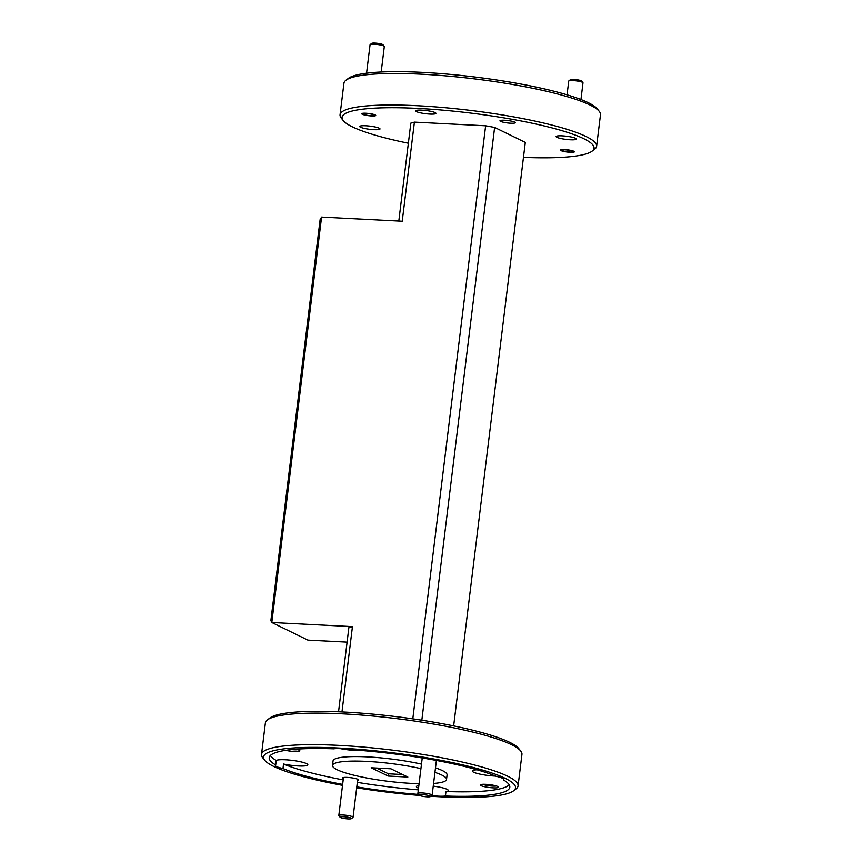 <?xml version="1.0" encoding="UTF-8"?>
<svg xmlns="http://www.w3.org/2000/svg" width="862" height="862" viewBox="0 0 862 862"><rect width="100%" height="100%" fill="white"/><g stroke="black" fill="none" stroke-linecap="round" stroke-linejoin="round"><path stroke-width="1.29" d="M370.175 44.565L371.748 43.369A5.743 0.894 7 0 1 375.11 43.1A5.743 0.894 7 0 1 383.008 44.749L384.247 46.3A7.176 1.121 -173 0 0 374.367 44.231A7.176 1.121 -173 0 0 370.175 44.565A7.176 1.121 -173 0 0 370.067 44.738L366.565 73.195M366.469 113.482A5.743 0.894 -173 0 0 363.074 114.032A5.743 0.894 -173 0 0 370.972 115.691A5.743 0.894 -173 0 0 374.334 115.422A5.743 0.894 -173 0 0 372.265 114.301A5.743 0.894 -173 0 0 366.469 113.482M381.187 71.999L384.312 46.483A7.176 1.121 -173 0 0 384.247 46.3M568.845 80.909L570.428 79.703A5.743 0.894 7 0 1 573.78 79.433A5.743 0.894 7 0 1 581.678 81.093L582.917 82.633A7.176 1.121 -173 0 0 573.047 80.575A7.176 1.121 -173 0 0 568.845 80.909A7.176 1.121 -173 0 0 568.737 81.071L567.045 94.82M565.138 149.826A5.743 0.894 -173 0 0 561.744 150.376A5.743 0.894 -173 0 0 569.653 152.024A5.743 0.894 -173 0 0 573.004 151.755A5.743 0.894 -173 0 0 570.946 150.645A5.743 0.894 -173 0 0 565.138 149.826M580.945 99.518L582.992 82.827A7.176 1.121 -173 0 0 582.917 82.633M422.574 794.624A5.743 0.894 -173 0 0 419.18 795.184A5.743 0.894 -173 0 0 427.089 796.833A5.743 0.894 -173 0 0 430.44 796.563A5.743 0.894 -173 0 0 428.382 795.443A5.743 0.894 -173 0 0 422.574 794.624M419.18 795.184L417.951 793.633A7.176 1.121 7 0 1 417.876 793.449A7.176 1.121 7 0 1 422.186 792.943A7.176 1.121 7 0 1 432.131 795.195A7.176 1.121 7 0 1 432.024 795.357L430.44 796.563M343.518 816.702A5.743 0.894 -173 0 0 340.124 817.251A5.743 0.894 -173 0 0 348.022 818.9A5.743 0.894 -173 0 0 351.384 818.631A5.743 0.894 -173 0 0 349.315 817.51A5.743 0.894 -173 0 0 343.518 816.702M340.124 817.251L338.885 815.7A7.176 1.121 7 0 1 338.82 815.517A7.176 1.121 7 0 1 343.119 815.01A7.176 1.121 7 0 1 353.064 817.262A7.176 1.121 7 0 1 352.957 817.435L351.384 818.631M504.572 120.249A7.693 1.207 7 0 1 515.228 122.663A7.693 1.207 7 0 1 510.616 123.201A7.693 1.207 7 0 1 499.949 120.788A7.693 1.207 7 0 1 504.572 120.249M365.951 113.234A7.068 1.11 7 0 1 375.735 115.443A7.068 1.11 7 0 1 371.5 115.939A7.068 1.11 7 0 1 361.706 113.73A7.068 1.11 7 0 1 365.951 113.234M564.621 149.568A7.068 1.11 7 0 1 574.404 151.787A7.068 1.11 7 0 1 570.17 152.283A7.068 1.11 7 0 1 560.386 150.063A7.068 1.11 7 0 1 564.621 149.568M365.844 125.755A10.225 1.595 7 0 1 380.013 128.955A10.225 1.595 7 0 1 373.882 129.666A10.225 1.595 7 0 1 359.713 126.466A10.225 1.595 7 0 1 365.844 125.755M421.755 110.142A10.225 1.595 7 0 1 435.913 113.353A10.225 1.595 7 0 1 429.782 114.064A10.225 1.595 7 0 1 415.624 110.864A10.225 1.595 7 0 1 421.755 110.142M562.239 135.84A10.225 1.595 7 0 1 576.398 139.051A10.225 1.595 7 0 1 570.267 139.763A10.225 1.595 7 0 1 556.109 136.552A10.225 1.595 7 0 1 562.239 135.84M285.667 750.339A9.191 1.433 -173 0 0 294.341 751.502A9.191 1.433 -173 0 0 299.771 750.619A9.191 1.433 -173 0 0 296.043 749.197M291.722 749.584A7.693 1.207 -173 0 0 293.931 749.757A7.693 1.207 -173 0 0 297.713 749.649M493.021 787.846A9.191 1.433 -173 0 0 498.441 786.963A9.191 1.433 -173 0 0 485.802 784.323A9.191 1.433 -173 0 0 480.425 784.743A9.191 1.433 -173 0 0 483.733 786.532A9.191 1.433 -173 0 0 493.021 787.846M482.655 784.301A7.693 1.207 -173 0 0 492.611 786.09A7.693 1.207 -173 0 0 496.383 785.982M357.601 780.379A8.038 1.261 -173 0 0 358.441 779.711A8.038 1.261 -173 0 0 347.386 777.405A8.038 1.261 -173 0 0 342.677 777.783A8.038 1.261 -173 0 0 343.345 778.634M433.241 786.133A16.087 2.511 -173 0 1 448.326 790.519A16.087 2.511 -173 0 1 445.966 791.521L445.417 796.025A121.197 18.964 -173 0 0 509.808 787.189A121.197 18.964 -173 0 0 503.333 779.851A16.087 2.511 -173 0 0 503.677 779.42A16.087 2.511 -173 0 0 496.059 776.296A121.197 18.964 -173 0 0 350.522 749.681A16.087 2.511 -173 0 0 340.91 748.679A16.087 2.511 -173 0 0 333.616 748.809A121.197 18.964 -173 0 0 269.224 757.644A121.197 18.964 -173 0 0 275.7 764.982A16.087 2.511 -173 0 0 275.355 765.413A16.087 2.511 -173 0 0 282.984 768.538L283.533 764.023A16.087 2.511 -173 0 0 298.187 765.952A16.087 2.511 -173 0 0 307.842 764.831A16.087 2.511 -173 0 0 285.559 759.778A16.087 2.511 -173 0 0 276.249 760.478A121.197 18.964 -173 0 1 270.366 755.5M431.722 795.594A16.087 2.511 -173 0 0 438.122 796.154A16.087 2.511 -173 0 0 445.417 796.025M503.333 779.851L503.451 778.914M477.095 769.809A16.087 2.511 -173 0 0 472.301 770.994A16.087 2.511 -173 0 0 494.583 776.037A16.087 2.511 -173 0 0 495.542 776.08M340.609 748.669A16.087 2.511 -173 0 0 354.099 750.349A16.087 2.511 -173 0 0 359.917 750.36M421.475 764.12A57.442 8.986 -173 0 0 367.514 756.901A57.442 8.986 -173 0 0 333.055 760.909L332.506 765.413A57.442 8.986 -173 0 0 412.068 783.429A57.442 8.986 -173 0 0 419.072 783.698M420.925 768.624A57.442 8.986 -173 0 0 366.964 761.405A57.442 8.986 -173 0 0 332.506 765.413M430.838 796.262A126.94 19.858 -173 0 0 439.361 796.757A126.94 19.858 -173 0 0 513.536 790.81A126.94 19.858 -173 0 0 467.894 766.135A126.94 19.858 -173 0 0 339.671 748.076A126.94 19.858 -173 0 0 264.731 760.262A126.94 19.858 -173 0 0 342.516 785.347M356.685 787.793A126.94 19.858 -173 0 0 419.546 795.443M264.731 760.262L262.748 757.795A129.235 20.214 7 0 1 261.52 754.412A129.235 20.214 7 0 1 339.046 745.382A129.235 20.214 7 0 1 518.062 785.918A129.235 20.214 7 0 1 516.058 788.892L513.536 790.81M267.403 719.899L269.925 717.981A126.94 19.858 7 0 1 344.1 712.034A126.94 19.858 7 0 1 518.73 748.528L520.713 751.007A129.235 20.214 -173 0 0 342.914 713.855A129.235 20.214 -173 0 0 267.403 719.899A129.235 20.214 -173 0 0 265.388 722.884L261.52 754.412M523.449 157.358A126.94 19.858 -173 0 0 592.075 151.152A126.94 19.858 -173 0 0 546.433 126.477A126.94 19.858 -173 0 0 418.21 108.418A126.94 19.858 -173 0 0 343.27 120.605A126.94 19.858 -173 0 0 408.351 143.221M343.27 120.605L341.287 118.126A129.235 20.214 7 0 1 340.059 114.754A129.235 20.214 7 0 1 417.585 105.724A129.235 20.214 7 0 1 596.612 146.249A129.235 20.214 7 0 1 594.597 149.234L592.075 151.152M345.942 80.241L348.463 78.323A126.94 19.858 7 0 1 422.639 72.376A126.94 19.858 7 0 1 597.269 108.871L599.252 111.349A129.235 20.214 -173 0 0 421.464 74.186A129.235 20.214 -173 0 0 345.942 80.241A129.235 20.214 -173 0 0 343.938 83.226L340.059 114.754M282.984 768.538A121.197 18.964 -173 0 0 342.634 784.388M356.803 786.877A121.197 18.964 -173 0 0 418.587 794.43M283.533 764.023A121.197 18.964 -173 0 0 343.195 779.884M357.353 782.373A121.197 18.964 -173 0 0 418.318 789.861M445.966 791.521A121.197 18.964 -173 0 0 509.216 784.829M407.845 777.061L388.148 776.048L371.188 767.773L390.885 768.785L407.845 777.061M433.575 783.439A57.442 8.986 -173 0 0 446.527 779.42A57.442 8.986 -173 0 0 434.933 772.384M398.804 221.038L410.829 123.115L414.406 122.113L485.629 125.777L494.616 127.414L525.292 142.402L453.649 725.912M338.55 711.775L348.873 627.633L352.45 626.631L341.977 711.937M352.45 626.631L271.81 622.493L321.58 217.073L402.231 221.222L414.406 122.113M412.801 718.865L485.629 125.777M494.616 127.414L421.83 720.212M376.651 768.053L388.428 773.796L402.651 774.529M388.428 773.796L388.148 776.048M596.612 146.249L600.48 114.721A129.235 20.214 -173 0 0 599.252 111.349M518.062 785.918L521.941 754.379A129.235 20.214 -173 0 0 520.713 751.007M347.095 642.125L307.896 640.11L271.81 622.493L270.883 620.575L320.114 219.659L321.58 217.073M275.7 764.982L276.249 760.478M418.846 785.594A16.087 2.511 -173 0 0 416.4 786.597A16.087 2.511 -173 0 0 418.523 788.17M446.527 779.42L447.076 774.916A57.442 8.986 -173 0 0 435.482 767.88M363.074 114.032L362.503 113.331M374.334 115.422L375.056 114.872M561.744 150.376L561.184 149.665M573.004 151.755L573.726 151.206M417.876 793.449L422.24 757.957M432.131 795.195L436.398 760.446M338.82 815.517L343.485 777.513M353.064 817.262L357.73 779.259"/></g></svg>
